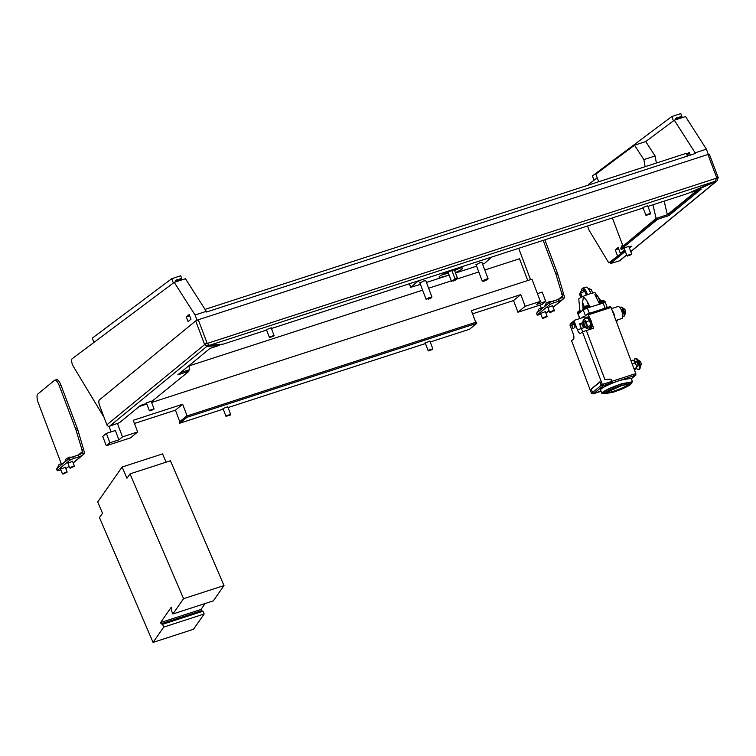 <?xml version="1.0" encoding="UTF-8"?>
<svg xmlns="http://www.w3.org/2000/svg" width="756" height="756" viewBox="0 0 756 756"><rect width="100%" height="100%" fill="white"/><g stroke="black" fill="none" stroke-linecap="round" stroke-linejoin="round"><path stroke-width="1.13" d="M137.658 431.959L130.429 437.904L106.275 445.728L109.894 442.761L118.881 439.85L122.491 436.883L137.658 431.959L133.245 420.27L182.668 404.243L187.082 415.932L475.77 322.321L471.347 310.631L520.78 294.604L525.193 306.293L517.954 312.228L542.109 304.403L545.728 301.427L542.194 292.081L537.431 293.621M527.745 280.533L519.514 258.75L484.785 270.005M478.784 271.952L456.057 279.323M451.304 280.863L428.614 288.225M422.623 290.162L188.877 365.961M545.728 301.427L536.741 304.347L540.36 301.379L531.959 279.162L151.635 402.494M525.193 306.293L540.36 301.379M111.123 431.865L109.025 426.318M472.557 313.825L513.541 300.538L517.954 312.228M134.455 423.473L175.43 410.177L179.767 421.659M106.275 445.728L102.74 436.382L106.36 433.405L115.347 430.495L118.881 439.85M109.894 442.761L106.36 433.405M182.668 404.243L175.43 410.177M520.78 294.604L513.541 300.538M146.834 404.054L139.208 406.53M122.491 436.883L117.492 423.634M695.151 152.816L674.295 120.195L685.531 116.556L706.387 149.168L695.151 152.816L695.397 153.468L206.549 312.001L206.293 311.34L195.067 314.987L174.211 282.366L72.17 358.713A5.037 1.758 -108 0 0 72.141 358.731A5.037 1.758 -108 0 0 73.389 366.528L104.044 417.331M587.771 225.912A5.037 1.758 -108 0 0 588.537 228.917A5.037 1.758 -108 0 0 589.453 230.845L608.769 262.852L618.578 255.367M151.37 401.795L188.348 371.772L186.826 371.905L186.382 370.742L180.486 372.651L189.756 369.646L188.197 370.922M696.928 190.512L667.378 214.761L656.142 218.408A378.028 131.922 72 0 1 652.957 204.772M623.983 245.35L656.142 218.408M617.454 255.726L615.242 249.886L618.143 247.505L620.345 253.355L624.692 249.782M620.345 253.355L621.47 252.986M608.769 262.852L610.168 262.398M706.387 149.168L708.344 154.356M588.811 184.946L588.584 184.332L597.221 177.868M674.295 120.195L645.728 141.57L634.492 145.218L595.822 174.154L598.686 181.742M195.067 314.987L197.042 320.204M174.211 282.366L185.447 278.718L206.293 311.34M188.839 365.8A378.028 131.922 -108 0 0 189.756 369.646M188.074 321.574L190.975 319.202L189.208 314.524L186.307 316.906L188.074 321.574M612.369 217.936L622.859 245.719M645.142 166.679A378.028 131.922 72 0 1 643.876 159.601L634.492 145.218M686.788 154.413L689.292 152.362L690.332 155.112M656.378 163.031A378.028 131.922 72 0 1 655.102 155.963L645.728 141.57M667.378 214.761A378.028 131.922 72 0 1 664.193 201.124M643.876 159.601L655.102 155.963M189.69 315.81L186.307 316.906M689.774 153.638L686.854 154.583M615.242 249.886L618.625 248.79M177.896 280.013A0.633 0.586 53.2 0 0 176.961 279.692A0.633 0.586 53.2 0 0 176.772 280.372A0.633 0.586 53.2 0 0 177.717 280.693A0.633 0.586 53.2 0 0 177.896 280.013M176.961 279.692L175.477 280.797A0.633 0.586 53.2 0 0 175.704 281.884M181.27 278.917A0.633 0.586 53.2 0 0 180.325 278.595A0.633 0.586 53.2 0 0 180.145 279.285A0.633 0.586 53.2 0 0 181.081 279.607A0.633 0.586 53.2 0 0 181.27 278.917M180.325 278.595L178.851 279.701A0.633 0.586 53.2 0 0 179.077 280.788M93.924 342.44L92.326 338.112L171.744 278.69L180.731 275.77L182.215 279.767M173.351 283.009L171.744 278.69M205.046 309.393L686.372 153.307L687.412 156.067M677.99 117.841A0.633 0.586 53.2 0 0 677.045 117.52A0.633 0.586 53.2 0 0 676.866 118.21A0.633 0.586 53.2 0 0 677.801 118.531A0.633 0.586 53.2 0 0 677.99 117.841M677.045 117.52L675.571 118.626A0.633 0.586 53.2 0 0 675.788 119.713M681.354 116.745A0.633 0.586 53.2 0 0 680.419 116.424A0.633 0.586 53.2 0 0 680.23 117.114A0.633 0.586 53.2 0 0 681.175 117.435A0.633 0.586 53.2 0 0 681.354 116.745M680.419 116.424L678.935 117.53A0.633 0.586 53.2 0 0 679.162 118.616M594.018 180.268L592.411 175.94L671.829 116.518L680.816 113.598L682.299 117.605M673.435 120.837L671.829 116.518M151.162 401.228L146.447 403.014M271.168 327.839L266.452 329.625M628.784 246.343L624.069 248.129M647.694 205.745L642.978 207.522M716.886 178.284L718.191 177.603L709.355 154.224L707.937 154.479L198.27 319.75L207.106 343.139L204.517 344.292L206.284 345.341L208.59 345.142M266.613 330.051L223.256 344.112L209.346 345.35L207.106 343.139M718.191 177.603L716.735 177.868L715.044 181.355L687.922 193.432L647.939 206.397M718.087 177.754L717.227 180.722L716.386 181.242L691.891 192.147L701.133 189.151L668.947 215.564L668.502 214.402L659.515 217.312L659.96 218.484L668.947 215.564M716.943 178.029L207.257 343.432M610.593 263.523L610.262 262.19L610.593 263.523L619.258 260.943A2.192 2.032 50.6 0 0 619.882 260.603L626.677 255.027M610.697 263.362L625.297 251.379M629.408 248.006L631.685 246.144L629.03 247.004M659.96 218.484L656.983 219.807L656.548 218.635L659.515 217.312M621.177 249.196L620.733 248.025L621.177 249.196L656.983 219.807M621.063 249.357L624.229 248.563M620.733 248.025L656.548 218.635M624.853 250.217L610.262 262.19M698.053 190.153L668.502 214.402M643.139 207.957L271.413 328.501M207.201 343.29L205.282 344.226M146.607 403.439L140.578 405.396L119.599 422.613L109.592 426.214A2.192 2.032 -129.4 0 1 106.879 424.825L99.688 405.802A5.037 1.758 -108 0 1 99.367 399.943L195.691 320.903L198.27 319.75M186.382 370.742L188.017 370.44L188.461 371.612M204.517 344.292L206.719 346.513L219.287 345.407L210.036 348.403L177.84 374.825L186.826 371.905M219.287 345.407L218.947 344.5M227.745 406.737L223.029 408.524M429.928 341.173L425.222 342.95M223.247 409.109L179.73 423.228L179.285 422.056L186.524 416.121L476.327 322.141L476.771 323.313L469.542 329.247L430.24 341.986M425.439 343.545L228.047 407.56M179.73 423.228L186.968 417.284L476.771 323.313M186.524 416.121L186.968 417.284M150.453 410.536L153.761 409.525L150.453 410.536M149.981 410.952L149.338 410.659L149.962 410.177L154.044 408.873L153.761 409.525M646.985 215.054L650.292 214.033L646.985 215.054M646.512 215.469L645.86 215.167L646.493 214.685L650.576 213.39L650.292 214.033M628.085 255.66L631.383 254.64L628.085 255.66M627.603 256.076L626.96 255.774L627.584 255.292L631.676 253.988L631.383 254.64M623.322 245.898A4.791 0.605 159.3 0 0 622.49 246.305A4.791 0.605 159.3 0 0 621.3 247.184A4.791 0.605 159.3 0 0 621.3 247.221L621.394 247.477M270.459 337.157L273.766 336.136L270.459 337.157M269.977 337.573L269.334 337.27L269.968 336.789L274.05 335.484L273.766 336.136M227.036 416.046L230.344 415.035L227.036 416.046M226.554 416.461L225.912 416.169L226.545 415.687L230.627 414.382L230.344 415.035M429.228 350.482L432.536 349.47L429.228 350.482M428.746 350.897L428.104 350.595L428.737 350.113L432.819 348.818L432.536 349.47M455.339 272.566A12.597 1.597 159.3 0 0 462.672 268.182A12.597 1.597 159.3 0 0 454.498 269.665A12.597 1.597 159.3 0 0 439.094 277.083A12.597 1.597 159.3 0 0 447.268 275.6A12.597 1.597 159.3 0 0 449.083 274.995M441.693 274.967A12.597 1.597 159.3 0 0 446.512 273.615A12.597 1.597 159.3 0 0 448.327 273.001M419.92 283.027L423.795 280.92L425.817 280.797M476.082 264.808L479.965 262.71L481.978 262.587M448.204 272.67L447.344 272.992A10.083 1.276 -20.7 0 1 443.347 274.116M491.542 257.116L484.88 263.135L482.593 264.222M476.601 266.178L455.509 273.02M449.121 275.089L426.441 282.451M420.44 284.388L410.631 287.337L417.435 281.686L417.255 281.204M420.345 280.202L489.982 257.616M491.683 257.484L490.049 257.777M420.402 280.363L417.435 281.686M454.592 270.572A12.597 1.597 159.3 0 0 459.327 268.304M161.085 623.804L160.555 622.566L171.234 607.266L171.697 611.226L172.888 613.985L183.566 598.686L130.004 473.889L126.951 478.255L122.122 467.019L97.704 501.984L102.532 513.23L99.48 517.595L153.052 642.402L163.731 627.102L162.549 624.333L161.085 623.804L201.521 610.697L200.992 609.459L205.131 603.524M160.555 622.566L200.992 609.459M172.888 613.985L213.324 600.869L224.012 585.569L170.44 460.773L130.004 473.889M183.566 598.686L224.012 585.569M166.112 462.181L162.559 453.902L122.122 467.019M153.052 642.402L193.489 629.285L204.167 613.985L202.986 611.226L201.521 610.697M163.731 627.102L204.167 613.985M162.549 624.333L202.986 611.226M575.184 327.046L573.02 328.832L571.687 325.326L573.861 323.54L575.184 327.046M591.466 393.337L592.515 392.477L591.192 388.971L599.943 381.789L601.275 385.295L602.324 384.435L582.441 331.818L580.627 333.301A5.037 1.758 72 0 1 580.419 333.424A5.037 1.758 72 0 1 577.414 329.814L574.286 321.536L569.948 325.099L573.076 333.377A5.037 1.758 72 0 1 573.398 339.246L571.583 340.729L591.466 393.337L593.384 393.857L601.02 391.098M571.687 325.326L574.22 324.504M585.475 318.437L584.889 316.896L575.004 320.1A1.257 1.172 50.6 0 0 574.286 321.536M577.414 329.814L581.345 328.539A5.037 1.758 -108 0 0 583.112 331.6A5.037 1.758 72 0 1 581.345 328.539L579.578 323.87L581.922 323.105M582.441 331.818L586.372 330.542L604.923 379.654L609.799 379.455A1.89 1.758 50.6 0 1 611.812 381.374L609.61 383.906L610.99 382.923L603.524 385.532L602.324 384.454L611.812 381.374M601.275 385.295L602.834 386.099L609.61 383.906M591.192 388.971L591.806 388.773M592.515 392.477L594.084 393.281L601.001 391.032M600.302 391.617L594.084 393.281M569.948 325.099L570.657 323.662M570.308 323.851L574.645 320.298M585.758 306.038L585.768 306.057A6.303 2.202 72 0 1 585.966 305.944L588.13 305.764L582.933 307.805M599.206 303.383L605.017 301.512L603.855 300.661L598.78 302.542M582.063 296.9A1.89 0.661 -108 0 0 580.712 294.764A1.89 0.661 -108 0 0 580.636 294.812A1.89 0.661 -108 0 0 580.948 297.458M580.835 294.755A1.89 0.661 -108 0 0 581.156 297.354M588.121 288.395A6.927 2.419 72 0 1 590.861 293.536M586.949 294.849A6.927 2.419 -108 0 0 582.177 289.057A6.927 2.419 -108 0 0 581.77 289.652A6.927 2.419 -108 0 0 581.487 291.051M587.403 294.679A7.305 2.551 -108 0 0 582.385 288.594A7.305 2.551 -108 0 0 581.95 289.217A7.305 2.551 -108 0 0 581.865 289.454M587.488 294.651A7.56 2.637 -108 0 0 582.611 288.187L585.872 287.129A7.56 2.637 72 0 1 590.738 293.574M582.611 288.187A7.56 2.637 -108 0 0 582.3 288.367A7.56 2.637 -108 0 0 581.534 290.531M586.25 295.114L584.823 291.325L583.528 290.077A4.413 0.558 159.3 0 0 580.693 291.655L579.578 294.15L580.844 297.514L579.578 294.15A6.303 0.803 159.3 0 0 579.578 294.16M589.519 307.229L589.293 306.615L587.006 307.03L582.838 308.883L582.999 309.941L588.744 307.475M601.351 303.392L605.339 302.4M605.14 302.353L601.596 303.317M588.508 307.56L583.15 309.818M601.124 301.03L595.237 292.874A8.807 1.115 159.3 0 0 589.548 293.942A8.807 1.115 159.3 0 0 578.775 299.092L580.069 312.341M599.593 304.129L594.877 294.632L598.365 297.382L601.086 301.039M579.918 310.829L577.924 311.859L577.622 313.267L580.022 311.888M588.14 288.584L589.935 291.173M591.362 289.699L592.638 293.063L591.372 289.709A6.303 0.803 159.3 0 0 591.362 289.699A6.303 0.803 159.3 0 0 591.277 289.624A6.303 0.803 159.3 0 0 589.425 289.831M591.277 289.624L588.877 288.565A4.413 0.558 159.3 0 0 588.272 288.565M579.578 294.15L580.806 293.13L582.205 296.834M584.823 291.325A6.303 0.803 159.3 0 0 580.806 293.13M584.048 306.813L585.163 306.227A6.303 2.202 -108 0 1 585.286 306.161L584.048 306.813M585.966 305.944A6.303 2.202 72 0 1 586.221 305.925L585.626 306.114A6.303 2.202 -108 0 0 585.286 306.161M599.773 301.71L599.773 301.71A6.303 5.85 50.6 0 1 600.888 301.124L600.888 301.124M593.876 311.878L600.614 309.686M579.635 318.597L578.123 313.938L583.188 309.79L587.346 307.938L605.358 302.419L607.285 307.522M584.341 316.688L586.278 315.101M581.638 317.945L583.726 316.235L583.944 316.821M583.018 307.683L582.611 302.419L583.396 296.815L586.779 300.586L590.152 307.191M577.962 314.137L578.567 313.57M578.983 310.971L578.983 310.971A6.303 5.85 50.6 0 1 579.89 310.47M603.987 393.583L601.87 393.347L602.589 392.288C606.312 389.661 612.747 386.798 621.895 383.698L632.517 381.761L631.09 383.339M632.517 381.761L631.194 378.255L620.572 380.183C611.424 383.292 604.989 386.155 601.266 388.782L600.548 389.841L601.87 393.347M621.801 385.305L631.194 383.604L630.551 384.53C627.263 386.855 621.574 389.387 613.475 392.137L604.082 393.848L604.724 392.912C608.013 390.587 613.702 388.055 621.801 385.305M631.194 383.604L630.75 382.432L621.356 384.142C613.267 386.883 607.569 389.425 604.28 391.74L603.638 392.676L604.082 393.848M606.236 392.364A11.973 1.521 159.3 0 0 606.246 392.449A11.973 1.521 159.3 0 0 614.014 391.041A11.973 1.521 159.3 0 0 628.113 384.757A11.973 1.521 159.3 0 0 628.642 383.982A11.973 1.521 159.3 0 0 628.605 383.916M621.347 385.683L605.726 392.836L613.929 391.769L626.015 386.874L629.294 383.935L621.347 385.683M631.373 378.737L635.872 375.042L635.796 373.577L611.056 307.446L610.309 306.549L587.837 313.834L590.115 318.748M611.084 379.899L610.602 379.153L604.828 379.389L586.372 330.542L593.668 328.18L591.929 323.577M587.79 313.863L583.575 317.322M589.34 327.688A5.037 1.758 -108 0 0 590.417 329.229M585.163 327.301L581.345 328.539L579.805 324.447L581.931 323.757M600.992 391.022L594.121 393.252L592.553 392.449L591.315 389.179L600.037 382.035M594.121 393.252L602.797 386.127L635.872 375.042M611.358 379.663L612.058 382.772M602.797 386.127L601.237 385.324L599.999 382.054M611.339 383.358L611.122 382.801M65.347 467.302L60.631 469.079M72.585 461.358L67.87 463.144M65.744 468.342A3.78 0.482 -20.7 0 1 66.471 468.266L69.013 466.187M73.134 462.814L81.913 455.603A3.78 0.482 -20.7 0 1 78.624 456.907L77.962 455.159A3.78 0.482 159.3 0 0 80.486 454.195L81.969 452.003L83.415 454.554L76.28 430.892A7.56 2.637 -108 0 0 75.704 429.143L59.261 385.626A7.56 2.637 -108 0 0 54.763 380.221A7.56 2.637 -108 0 0 54.441 380.391L37.8 394.046A7.56 2.637 -108 0 0 38.282 402.844L61.189 463.475M74.126 458.363A3.78 0.482 159.3 0 0 69.675 460.347L69.013 458.599A3.78 0.482 -20.7 0 1 73.464 456.615L74.126 458.363L78.624 456.907M57.371 470.44A3.78 0.482 159.3 0 0 57.21 470.686L56.549 468.928A3.78 0.482 -20.7 0 1 56.709 468.692L57.371 470.44L69.675 460.347M57.21 470.686A3.78 0.482 159.3 0 0 59.658 470.241L60.915 469.835M75.704 429.143L77.386 428.595L60.943 385.078L59.261 385.626M83.415 454.554A2.523 2.344 50.6 0 0 84.237 451.748L77.972 430.353L76.28 430.892M83.358 449.404L81.676 449.952M54.763 380.221L56.445 379.673A7.56 2.637 72 0 1 60.943 385.078M77.386 428.595A7.56 2.637 72 0 1 77.972 430.353M69.07 466.339L66.32 468.266M73.464 456.615L77.962 455.159M69.013 458.599L56.709 468.692M81.913 455.603L83.047 454.847M545.331 311.652L540.616 313.438M552.56 305.717L547.845 307.494M545.719 312.7A3.78 0.482 -20.7 0 1 546.456 312.625L548.998 310.536M553.108 307.163L561.897 299.952A3.78 0.482 -20.7 0 1 558.599 301.257L557.937 299.508A3.78 0.482 159.3 0 0 560.461 298.554L561.954 296.352L563.39 298.904L556.265 275.25A7.56 2.637 -108 0 0 555.688 273.502L543.167 240.37M554.11 302.721A3.78 0.482 159.3 0 0 549.659 304.706L548.988 302.948A3.78 0.482 -20.7 0 1 553.449 300.964L554.11 302.721L558.599 301.257M537.355 314.798A3.78 0.482 159.3 0 0 537.185 315.035L536.524 313.286A3.78 0.482 -20.7 0 1 536.694 313.041L537.355 314.798L549.659 304.706M537.185 315.035A3.78 0.482 159.3 0 0 539.642 314.59L540.899 314.184M518.682 248.318L530.514 279.635M540.115 305.046L541.173 307.834M555.688 273.502L557.37 272.954L544.859 239.832M563.39 298.904A2.523 2.344 50.6 0 0 564.222 296.097L557.947 274.702L556.265 275.25M563.333 293.753L561.651 294.301M557.37 272.954A7.56 2.637 72 0 1 557.947 274.702M545.927 313.239L546.295 312.615M553.449 300.964L557.937 299.508M548.988 302.948L536.694 313.041M560.933 298.27L560.461 298.554M561.897 299.952L563.031 299.206M614.817 317.388A6.303 2.202 -108 0 0 612.162 310.366M621.819 318.512A6.303 2.202 -108 0 0 621.848 318.512A6.303 2.202 -108 0 0 622.008 311.869A6.303 2.202 -108 0 0 617.983 306.511A6.303 2.202 -108 0 0 617.964 306.52A6.303 2.202 -108 0 0 617.935 306.53M428.416 299.187L431.591 297.703L428.416 299.187M426.762 299.527L426.025 299.178L429.88 297.325L431.922 296.957L431.591 297.703M617.718 319.845L616.471 322.443A4.791 1.673 -108 0 0 616.754 320.166M616.32 320.298A4.791 1.673 72 0 1 616.282 321.933M582.252 325.014A2.041 0.709 -108 0 0 583.169 326.422A2.041 0.709 -108 0 0 583.424 324.059A2.041 0.709 -108 0 0 581.997 322.812A2.041 0.709 -108 0 0 582.252 325.014M582.139 322.623A2.523 0.879 72 0 1 582.233 322.273A2.523 0.879 72 0 1 582.489 321.999A2.523 0.879 72 0 1 583.982 323.804A2.523 0.879 72 0 1 584.038 326.79A2.523 0.879 72 0 1 583.67 326.724A2.523 0.879 72 0 1 583.396 326.488M623.823 316.235A4.791 1.673 -108 0 0 624.05 316.206A4.791 1.673 -108 0 0 624.324 316.027L625.751 312.341A2.495 0.869 -108 0 0 625.335 310.395A2.495 0.869 -108 0 0 624.74 309.232L621.413 307.078A4.791 1.673 -108 0 0 621.101 307.097A4.791 1.673 -108 0 0 620.903 307.201M624.324 316.027A4.791 1.673 -108 0 0 623.955 310.518A4.791 1.673 -108 0 0 621.413 307.078M621.045 309.497L621.375 309.393A2.523 0.879 72 0 1 622.878 311.188A2.523 0.879 72 0 1 622.925 314.184L622.594 314.288M620.118 307.947A4.791 1.673 72 0 1 620.676 307.229A4.791 1.673 72 0 1 623.52 310.659A4.791 1.673 72 0 1 623.624 316.339A4.791 1.673 72 0 1 622.755 316.093M639.793 368.115L641.23 364.42A2.495 0.869 -108 0 0 640.814 362.474A2.495 0.869 -108 0 0 640.219 361.311L636.892 359.157M640.19 367A4.791 1.673 -108 0 0 639.425 362.596A4.791 1.673 -108 0 0 637.866 359.818M73.048 466.849L70.299 468.162L73.048 466.849M70.299 468.162L69.647 467.87L73.086 466.272L74.362 466.083L74.079 466.735M71.971 457.144L69.618 457.134L66.273 458.608L64.874 461.614A4.791 0.605 159.3 0 0 64.874 461.651L64.978 461.907M66.897 460.328A4.791 0.605 159.3 0 0 64.874 461.614M553.033 311.198L550.273 312.521L553.033 311.198M550.273 312.521L549.631 312.219L553.071 310.621L554.346 310.433L554.063 311.085M551.956 301.493L549.603 301.483L546.248 302.958L544.859 305.963A4.791 0.605 159.3 0 0 544.859 306L544.953 306.256M546.881 304.677A4.791 0.605 159.3 0 0 544.859 305.963M545.794 317.142L543.035 318.456L545.794 317.142M543.035 318.456L542.392 318.153L545.832 316.556L547.108 316.377L546.824 317.019M543.781 307.219L539.019 308.892L537.62 311.897A4.791 0.605 159.3 0 0 537.62 311.945L537.724 312.2M539.642 310.612A4.791 0.605 159.3 0 0 537.62 311.897M65.819 472.784L63.06 474.106L65.819 472.784M63.06 474.106L62.417 473.804L65.857 472.207L67.133 472.018L66.849 472.67M63.806 462.87L59.034 464.543L57.636 467.548A4.791 0.605 159.3 0 0 57.645 467.586L57.739 467.841M59.667 466.263A4.791 0.605 159.3 0 0 57.636 467.548M634.511 361.529A4.413 1.54 72 0 1 636.146 365.11L634.36 361.349L632.933 360.149L631.184 360.716M633.925 368.626L636.439 367.813L636.268 368.654L636.231 365.431A4.413 1.54 72 0 1 636.467 367.785A4.413 1.54 72 0 1 636.448 367.964M634.492 370.128L636.268 368.654M635.238 362.956L632.385 363.882M584.038 326.79L585.862 326.205A2.523 0.879 -108 0 0 586.061 324.031A2.523 0.879 -108 0 0 584.303 321.413A2.523 0.879 -108 0 0 584.105 323.587M588.707 319.287A4.413 1.54 72 0 1 590.351 322.869L588.707 319.287L587.128 317.898L584.237 318.843L584.964 320.27A4.413 1.54 -108 0 0 583.367 319.911L584.237 318.843M587.743 326.507L586.873 327.575A4.413 1.54 -108 0 0 586.826 324.352L587.743 326.507L590.634 325.571L590.464 326.412L590.427 323.181A4.413 1.54 72 0 1 590.663 325.543A4.413 1.54 72 0 1 590.644 325.723M586.628 328.548L585.201 327.348A4.413 1.54 -108 0 0 586.798 327.707L586.628 328.548L589.519 327.613L590.464 326.412M586.543 321.65L586.75 324.031A4.413 1.54 -108 0 0 585.116 320.45L586.543 321.65L589.434 320.714M584.653 326.592A4.413 1.54 -108 0 0 585.049 327.168L585.201 327.348M583.367 319.911L583.292 320.043A4.413 1.54 -108 0 0 583.093 320.903A4.413 1.54 -108 0 0 583.103 321.801M583.122 320.884L583.292 320.043L583.122 320.884M453.307 281.062L455.792 279.9L453.307 281.062M452.003 281.326L451.36 281.034L454.441 279.55L456.076 279.248L455.792 279.9M448.157 272.547A4.413 0.558 -20.7 0 1 446.229 272.793M451.36 281.034L448.024 272.037M457.276 278.378L455.811 279.002M457.352 278.293L457.295 277.745L454.942 278.643L451.89 270.563M589.321 327.679A5.67 1.975 -108 0 0 590.427 328.038L591.324 327.745A5.67 1.975 -108 0 0 592.024 324.088A5.67 1.975 -108 0 0 589.897 318.427A5.67 1.975 -108 0 0 587.828 316.953L586.93 317.246A5.67 1.975 -108 0 0 586.24 318.191M590.427 328.038A5.67 1.975 -108 0 0 591.126 324.381A5.67 1.975 -108 0 0 589 318.72A5.67 1.975 -108 0 0 586.93 317.246M637.176 366.66A2.712 0.945 -108 0 0 637.563 366.736A2.712 0.945 -108 0 0 637.894 364.987A2.712 0.945 -108 0 0 636.883 362.285A2.712 0.945 -108 0 0 635.89 361.585A2.712 0.945 -108 0 0 635.616 361.869M636.439 368.134A5.67 1.975 -108 0 0 638.48 369.552L639.378 369.259A5.67 1.975 -108 0 0 640.067 365.602A5.67 1.975 -108 0 0 637.951 359.941A5.67 1.975 -108 0 0 635.872 358.476L634.974 358.769A5.67 1.975 -108 0 0 634.161 361.122M638.48 369.552A5.67 1.975 -108 0 0 639.17 365.895A5.67 1.975 -108 0 0 637.053 360.234A5.67 1.975 -108 0 0 634.974 358.769M484.577 280.977L487.762 279.493L486.08 279.748L482.933 281.317L484.577 280.977M482.933 281.317L482.186 280.967L486.042 279.115L488.083 278.737L487.762 279.493M707.937 154.479L716.773 177.858M619.258 260.943L626.63 254.895M630.74 251.521L716.386 181.242M715.044 181.355L209.346 345.35M195.691 320.903L204.526 344.282M206.719 346.513L109.592 426.214M204.63 344.604L106.879 424.825M409.44 283.736L410.744 287.176M602.834 386.099L603.534 385.522M600.859 391.088L600.16 391.655M603.071 302.835L605.102 308.231M587.346 307.938L589.378 313.334M583.188 309.79L585.39 315.63M588.829 306.019L586.779 300.586M584.227 306.69L582.611 302.419M599.952 301.597L598.365 297.382M578.123 313.938L579.852 318.522M611.982 381.298L635.796 373.577M611.056 307.446L588.593 314.732M587.903 313.825L610.253 306.577M601.237 385.324L592.553 392.449M78.246 455.065L81.969 452.003M558.23 299.414L561.954 296.352M181.081 279.607L179.834 280.542M177.717 280.693L176.46 281.638M681.175 117.435L679.918 118.371M677.801 118.531L676.544 119.467M630.788 251.654L717.227 180.722M149.338 410.659L146.371 402.816M154.044 408.873L151.087 401.039M645.86 215.167L642.902 207.333M650.576 213.39L647.618 205.547M622.689 244.179L621.3 247.184M626.96 255.774L623.993 247.94M631.676 253.988L628.708 246.154M269.334 337.27L266.377 329.436M274.05 335.484L271.092 327.65M225.912 416.169L222.954 408.325M230.627 414.382L227.669 406.548M428.104 350.595L425.146 342.761M432.819 348.818L429.862 340.984M409.289 283.793L410.631 287.337M582.687 309.11L584.01 306.841M603.855 300.661L601.691 300.841M598.714 302.608L599.735 301.738M601.011 301.068L600.028 301.55M589.293 306.615L588.13 305.764M605.339 302.362L605.017 301.512M577.934 314.109L577.622 313.267M580.221 310.319L579.238 310.801M578.935 311L577.924 311.859M83.595 454.422L73.19 462.965M563.57 298.771L553.165 307.314M549.054 310.688L545.927 313.249M615.96 320.421L621.848 318.512M611.5 308.618L617.964 306.52M431.922 296.957L425.685 280.457M426.025 299.178L419.788 282.678M583.169 326.422L583.67 326.724M582.489 321.999L584.303 321.413M581.997 322.812L582.233 322.273M636.457 366.896L637.837 366.452M634.908 362.096L636.278 361.651M69.647 467.87L67.794 462.955M74.362 466.083L72.51 461.169M549.631 312.219L547.779 307.305M554.346 310.433L552.494 305.519M542.392 318.153L540.54 313.239M547.108 316.377L545.256 311.463M62.417 473.804L60.556 468.89M67.133 472.018L65.271 467.104M455.32 279.096A2.873 2.873 0 0 0 457.314 278.35M454.271 269.741L457.295 277.745M488.083 278.737L481.846 262.247M482.186 280.967L475.959 264.468"/></g></svg>
